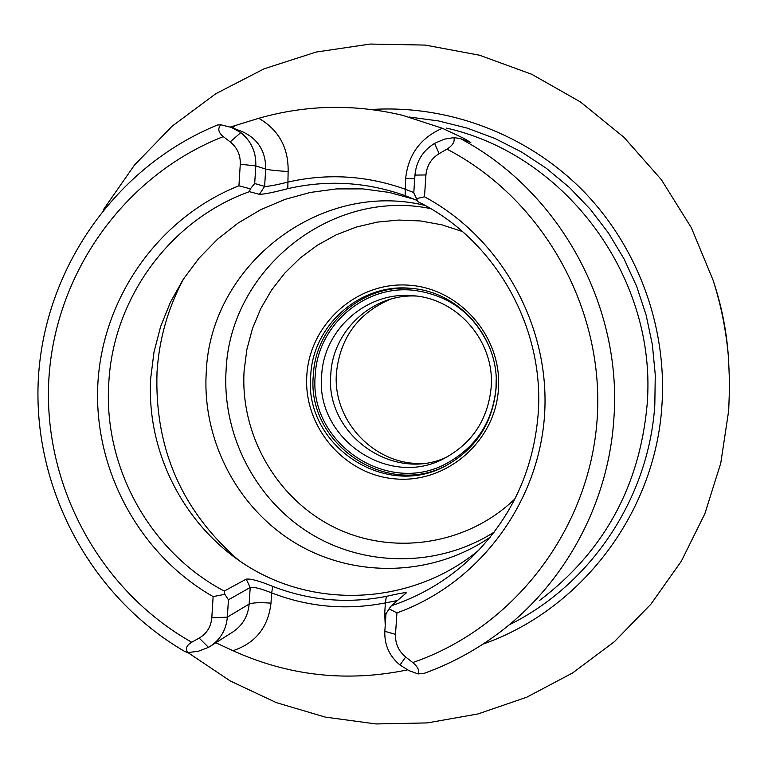 <?xml version="1.0" encoding="UTF-8"?>
<svg xmlns="http://www.w3.org/2000/svg" width="768" height="768" viewBox="0 0 768 768"><rect width="100%" height="100%" fill="white"/><g stroke="black" fill="none" stroke-linecap="round" stroke-linejoin="round"><path stroke-width="1.15" d="M446.602 128.112C567.274 155.347 658.013 279.427 647.05 405.514C639.379 487.046 603.504 552.058 539.434 600.547M230.381 127.046L258.797 118.282C306.115 104.774 354.019 103.786 402.499 115.296L442.387 128.275L463.834 138.355L470.832 142.56L460.176 138.518L453.878 137.616L444.336 139.162L434.602 143.357C422.822 150.682 416.275 161.261 414.95 175.104L413.779 192.922L418.07 201.734C495.034 239.578 544.954 327.437 538.138 414.384C533.338 471.514 510.682 519.648 470.179 558.778C447.168 580.253 420.893 595.92 391.354 605.789L389.088 608.822L396.931 612.883L395.501 634.378C395.174 643.555 398.563 651.101 405.686 657.014L412.752 662.544C417.936 666.883 419.722 670.685 418.099 673.939L424.454 673.219C449.578 664.128 473.05 651.696 494.88 635.904C562.925 586.915 608.054 505.776 613.786 419.885C622.819 306.106 559.373 190.81 460.176 138.518M224.256 591.072L246.202 579.139C250.627 578.515 259.498 580.944 272.794 586.435L271.651 592.896C260.611 588.518 253.459 586.714 250.205 587.482L228.442 599.789L224.822 594.317L224.256 591.072C149.818 551.894 103.027 466.906 108.806 382.656C113.184 298.33 170.083 220.013 249.408 191.664L259.44 194.342L264.614 186.365C267.974 186.547 275.587 185.165 287.453 182.198C327.034 173.107 366.202 175.411 404.957 189.11L413.798 192.547M199.171 638.102C206.755 633.61 210.96 626.851 211.805 617.837L213.13 596.611C138.701 554.141 92.822 468.384 97.93 382.522C103.142 296.678 159.197 217.469 238.925 185.789L240.278 164.227C240.576 155.021 237.226 147.571 230.218 141.898L223.267 136.627C218.285 132.451 217.488 128.506 220.867 124.79L217.43 125.021C115.699 166.675 44.89 268.224 38.4 377.702C32.093 487.219 90.134 596.544 184.877 651.552L187.949 652.608C185.059 648.989 186.307 645.533 191.702 642.23L199.171 638.102L208.483 647.357L210.422 646.205C220.589 639.36 226.234 629.664 227.347 617.126L228.442 599.789M453.878 137.616C455.021 141.648 452.707 145.488 446.938 149.126L439.133 153.648L434.602 143.357M103.526 209.491L134.486 165.062L172.195 126.134L215.76 93.744L264.125 68.813L316.061 52.07L370.253 44.054L425.261 45.082L479.626 55.238L531.84 74.333L580.435 101.942L624.029 137.366L661.363 179.674L691.334 227.702L713.069 280.118C721.296 305.818 726.461 332.112 728.573 359.011L729.6 384.749L728.707 410.467L720.768 463.142L704.832 513.802L681.341 561.197L650.918 604.166L614.362 641.702L572.63 672.941L526.771 697.2L477.926 713.962L427.267 722.918L376.003 723.946L325.325 717.11L276.384 702.653L230.256 680.966L187.958 652.608L198.586 651.178L208.483 647.357M416.189 198.701L424.483 196.8C501.658 238.07 550.656 326.832 544.522 415.546C538.397 504.288 478.09 583.901 396.931 612.883M424.483 196.8L425.933 174.95C426.826 165.658 431.222 158.554 439.133 153.648M224.822 594.317L213.13 596.611M238.925 185.789L250.358 188.832L249.408 191.664M254.688 183.523L264.614 186.365L265.699 169.123L255.802 165.907L254.688 183.523L250.358 188.832M240.278 164.227L255.802 165.907C256.253 152.16 251.251 141.053 240.778 132.595L231.475 127.45L220.867 124.79M417.331 200.534L405.101 195.619C366.413 181.939 327.322 179.616 287.808 188.669L288.125 171.533C276.797 170.803 269.328 170.006 265.699 169.123C265.824 151.315 257.99 138.816 242.208 131.606L231.475 127.45M405.101 195.619L405.667 178.358L414.71 178.733M287.808 188.669C273.523 192.394 264.067 194.294 259.44 194.342M478.954 550.032C417.629 601.094 328.109 609.571 258.73 572.602C189.322 535.584 145.91 457.075 150.701 378.307L153.994 352.138L160.608 326.621L170.429 302.189L183.302 279.245L199.037 258.182L217.373 239.366L238.013 223.114L260.621 209.731L284.822 199.45L310.205 192.461L336.346 188.918L362.784 188.89L389.069 192.394L414.73 199.402M391.354 605.789L406.33 592.896C406.061 592.234 399.408 593.386 386.371 596.362L385.392 602.899C346.474 610.464 308.554 607.133 271.651 592.896L270.998 603.149C260.026 602.342 252.749 602.65 249.149 604.061L227.347 617.126L211.805 617.837M272.794 586.435C309.648 600.634 347.501 603.946 386.371 596.362M418.099 673.939L408.989 670.637L399.984 665.002C389.386 656.189 384.336 644.947 384.835 631.286L385.987 613.757L389.088 608.822M407.491 669.878C347.05 682.397 288.874 676.003 232.954 650.688L215.818 642.778M397.469 600.538L385.392 602.899L384.71 613.229L385.229 625.238M482.928 644.131C581.251 609.782 655.229 512.784 661.91 405.619C667.315 326.534 637.536 246.144 582.269 189.974C526.675 134.112 448.051 104.582 371.232 109.507M713.069 280.118L713.962 282.893C721.594 306.739 726.384 331.142 728.342 356.112L728.573 359.011M714.144 283.478L714.326 284.045C721.718 307.123 726.355 330.749 728.256 354.902L728.294 355.498M714.326 284.045L714.566 284.794C721.795 307.373 726.336 330.48 728.189 354.125L728.256 354.902M490.253 537.12C433.334 576.346 355.93 578.621 296.986 544.022C238.061 509.328 202.042 440.947 206.237 372.538C210.019 265.469 319.776 179.654 425.078 205.43M430.618 208.598C330.893 188.064 229.814 269.818 226.08 370.483C222.096 435.216 255.552 499.997 310.762 533.789C366.019 567.456 439.056 567.216 494.189 532.09M306.826 375.331C309.734 323.866 357.024 281.472 408.394 285.158C459.802 288.077 502.368 336.979 498.422 389.194C495.245 441.466 446.688 483.418 395.597 478.925C344.448 475.19 303.158 426.739 306.826 375.331M310.733 375.398C312.874 324.605 361.277 282.499 411.763 288.432C460.368 292.07 500.371 339.456 496.022 388.81C492.557 423.072 476.054 448.579 446.515 465.331C385.68 500.285 303.437 445.123 310.733 375.398M412.752 288.538C362.899 283.248 315.485 324.931 313.344 375.043C306.163 443.904 386.947 498.701 447.408 464.861M321.686 375.35C323.674 329.597 366.643 291.418 412.176 295.68C457.402 297.994 495.216 341.789 491.146 387.61C487.843 419.712 472.186 443.328 444.163 458.458C388.56 488.707 315.139 438.336 321.686 375.35M415.757 296.026C372.422 293.904 332.765 330.653 330.816 374.074C324.643 434.15 393.101 483.254 447.35 456.787M490.224 349.094C475.526 314.707 449.904 295.094 413.357 290.256C364.272 284.755 317.376 325.747 315.274 375.12C308.198 442.925 387.974 496.704 447.312 463.037C476.371 446.736 492.605 421.786 496.013 388.186L496.195 379.488M463.834 138.355L463.469 139.766M442.387 128.275C420.518 137.846 408.269 154.541 405.667 178.358M223.267 136.627C124.493 175.306 55.19 273.101 48.874 378.893C42.682 484.723 99.552 590.323 191.702 642.23M412.752 662.544C513.648 627.984 589.43 529.642 597.13 419.443C604.886 309.264 543.226 199.123 446.938 149.126M233.299 128.16L234.49 125.731M288.125 171.533C288.586 147.763 278.803 130.013 258.797 118.282M240.778 132.595L230.218 141.898M425.933 174.95L414.95 175.104M384.835 631.286L395.501 634.378M399.984 665.002L405.686 657.014M384.71 613.229L386.237 613.373M210.422 646.205L232.934 631.891C242.678 625.325 248.083 616.051 249.149 604.061L250.205 587.482L246.202 579.139M232.954 650.688C255.494 643.21 268.176 627.36 270.998 603.149M508.992 624.97C590.784 584.746 648.778 498.374 654.816 404.976L655.267 374.774L652.358 344.678L646.128 315.082L636.653 286.378L624.058 258.931L608.515 233.088L590.227 209.184L569.434 187.517L546.413 168.355L521.472 151.949L494.928 138.47L467.136 128.093L438.432 120.922L409.2 117.024M239.299 560.813C181.795 511.075 154.368 448.128 157.027 371.981C159.178 338.832 168.106 307.651 183.821 278.448M514.982 498.797C467.904 544.579 394.118 556.138 335.77 528.048C277.363 499.987 240.019 435.61 244.109 370.79L246.883 349.402L252.461 328.57L260.736 308.678L271.574 290.074L284.784 273.091L300.154 258.038L317.414 245.194L336.25 234.797L356.342 227.05L377.328 222.096L398.822 220.051L420.442 220.954L441.792 224.803L462.47 231.542M422.333 463.43C374.525 465.552 332.218 420.595 336.461 372.73C340.205 337.786 358.08 313.325 390.086 299.338M424.224 673.334C449.443 664.214 472.992 651.744 494.88 635.904"/></g></svg>

